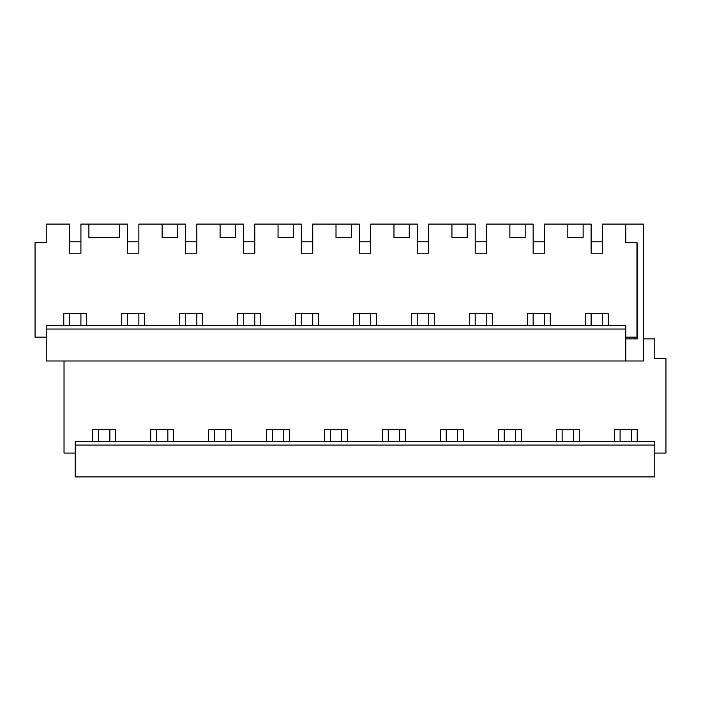 <?xml version="1.0" encoding="UTF-8"?>
<svg xmlns="http://www.w3.org/2000/svg" width="701" height="701" viewBox="0 0 701 701"><rect width="100%" height="100%" fill="white"/><g stroke="black" fill="none" stroke-linecap="round" stroke-linejoin="round"><path stroke-width="1.05" d="M115.612 441.315L115.612 429.564L92.76 429.564L92.76 441.315M75.209 445.082L75.209 476.908L654.769 476.908L654.769 441.315L75.209 441.315L75.209 445.082L654.769 445.082M525.163 224.092L525.163 237.551L509.881 237.551L509.881 224.092L533.154 224.092L533.154 253.184L544.563 253.184L544.563 224.092L591.109 224.092L591.109 253.184L602.518 253.184L602.518 224.092L625.791 224.092L625.791 242.686L636.972 242.686L636.972 337.155L625.791 337.155M467.208 224.092L467.208 237.551L451.926 237.551L451.926 224.092L475.199 224.092L475.199 253.184L486.608 253.184L486.608 224.092L509.881 224.092M409.253 224.092L409.253 237.551L393.971 237.551L393.971 224.092L417.244 224.092L417.244 253.184L428.653 253.184L428.653 224.092L451.926 224.092M351.297 224.092L351.297 237.551L336.007 237.551L336.007 224.092L359.289 224.092L359.289 253.184L370.698 253.184L370.698 224.092L393.971 224.092M293.342 224.092L293.342 237.551L278.052 237.551L278.052 224.092L301.325 224.092L301.325 253.184L312.734 253.184L312.734 224.092L336.007 224.092M235.387 224.092L235.387 237.551L220.096 237.551L220.096 224.092L243.37 224.092L243.37 253.184L254.778 253.184L254.778 224.092L278.052 224.092M177.432 224.092L177.432 237.551L162.141 237.551L162.141 224.092L185.414 224.092L185.414 253.184L196.823 253.184L196.823 224.092L220.096 224.092M119.477 224.092L119.477 237.551L88.896 237.551L88.896 224.092L127.459 224.092L127.459 253.184L138.868 253.184L138.868 224.092L162.141 224.092M75.209 453.065L64.028 453.065L64.028 360.997M150.724 441.315L150.724 429.564L173.568 429.564L173.568 441.315M208.679 441.315L208.679 429.564L231.523 429.564L231.523 441.315M266.634 441.315L266.634 429.564L289.478 429.564L289.478 441.315M324.589 441.315L324.589 429.564L347.433 429.564L347.433 441.315M382.544 441.315L382.544 429.564L405.388 429.564L405.388 441.315M440.5 441.315L440.5 429.564L463.343 429.564L463.343 441.315M498.455 441.315L498.455 429.564L521.299 429.564L521.299 441.315M556.41 441.315L556.41 429.564L579.254 429.564L579.254 441.315M614.365 441.315L614.365 429.564L637.218 429.564L637.218 441.315M643.36 338.863L654.769 338.863L654.769 358.439L665.95 358.439L665.95 453.065L654.769 453.065M46.231 337.155L35.05 337.155L35.05 242.686L46.231 242.686L46.231 224.092L69.504 224.092L69.504 253.184L80.913 253.184L80.913 224.092L88.896 224.092M625.791 242.686L625.791 224.092L643.36 224.092L643.36 360.997L46.231 360.997L46.231 325.404L625.791 325.404L625.791 360.997M585.388 325.404L585.388 313.654L608.24 313.654L608.24 325.404M583.127 224.092L583.127 237.551L567.836 237.551L567.836 224.092M63.782 325.404L63.782 313.654L86.635 313.654L86.635 325.404M121.746 325.404L121.746 313.654L144.59 313.654L144.59 325.404M179.701 325.404L179.701 313.654L202.545 313.654L202.545 325.404M237.657 325.404L237.657 313.654L260.5 313.654L260.5 325.404M295.612 325.404L295.612 313.654L318.456 313.654L318.456 325.404M353.567 325.404L353.567 313.654L376.411 313.654L376.411 325.404M411.522 325.404L411.522 313.654L434.366 313.654L434.366 325.404M469.477 325.404L469.477 313.654L492.321 313.654L492.321 325.404M527.432 325.404L527.432 313.654L550.276 313.654L550.276 325.404M46.231 329.049L625.791 329.049M634.344 337.155L634.344 338.863L637.489 338.863L637.489 243.133L636.972 243.133M634.344 338.863L629.218 338.863L629.218 337.155M629.218 338.863L625.791 338.863M69.504 253.184L69.504 241.775L80.913 241.775L80.913 253.184M69.504 313.654L69.504 325.404M80.913 313.654L80.913 325.404M98.482 429.564L98.482 441.315M109.891 429.564L109.891 441.315M127.459 253.184L127.459 241.775L138.868 241.775L138.868 253.184M127.459 313.654L127.459 325.404M138.868 313.654L138.868 325.404M156.437 429.564L156.437 441.315M167.846 429.564L167.846 441.315M185.414 253.184L185.414 241.775L196.823 241.775L196.823 253.184M185.414 313.654L185.414 325.404M196.823 313.654L196.823 325.404M214.392 429.564L214.392 441.315M225.801 429.564L225.801 441.315M243.37 253.184L243.37 241.775L254.778 241.775L254.778 253.184M243.37 313.654L243.37 325.404M254.778 313.654L254.778 325.404M272.347 429.564L272.347 441.315M283.756 429.564L283.756 441.315M301.325 253.184L301.325 241.775L312.734 241.775L312.734 253.184M301.325 313.654L301.325 325.404M312.734 313.654L312.734 325.404M330.302 429.564L330.302 441.315M341.711 429.564L341.711 441.315M359.289 253.184L359.289 241.775L370.698 241.775L370.698 253.184M359.289 313.654L359.289 325.404M370.698 313.654L370.698 325.404M388.266 429.564L388.266 441.315M399.675 429.564L399.675 441.315M417.244 253.184L417.244 241.775L428.653 241.775L428.653 253.184M417.244 313.654L417.244 325.404M428.653 313.654L428.653 325.404M446.222 429.564L446.222 441.315M457.63 429.564L457.63 441.315M475.199 253.184L475.199 241.775L486.608 241.775L486.608 253.184M475.199 313.654L475.199 325.404M486.608 313.654L486.608 325.404M504.177 429.564L504.177 441.315M515.585 429.564L515.585 441.315M533.154 253.184L533.154 241.775L544.563 241.775L544.563 253.184M533.154 313.654L533.154 325.404M544.563 313.654L544.563 325.404M562.132 429.564L562.132 441.315M573.541 429.564L573.541 441.315M591.109 253.184L591.109 241.775L602.518 241.775L602.518 253.184M591.109 313.654L591.109 325.404M602.518 313.654L602.518 325.404M620.087 429.564L620.087 441.315M631.496 429.564L631.496 441.315"/></g></svg>
